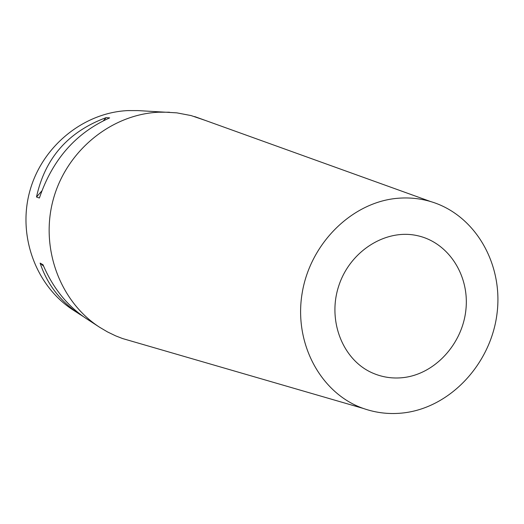 <?xml version="1.0" encoding="UTF-8"?>
<svg xmlns="http://www.w3.org/2000/svg" width="524" height="524" viewBox="0 0 524 524"><rect width="100%" height="100%" fill="white"/><g stroke="black" fill="none" stroke-linecap="round" stroke-linejoin="round"><path stroke-width="0.79" d="M205.611 120.52L191.129 115.581L176.811 112.857L138.015 110.603L127.889 110.59C83.617 112.562 41.985 146.255 29.763 191.306C17.39 236.324 36.143 286.169 73.203 310.077L83.44 316.647M169.514 112.228L158.674 112.215C111.271 114.356 66.489 150.748 53.278 199.395C39.903 248.003 59.978 301.7 99.645 327.277L107.525 331.934L115.739 335.891L122.518 338.53L133.725 341.786M99.645 327.277L86.584 318.782C67.465 306.101 52.944 288.089 43.007 264.744L40.106 263.1C47.265 284.558 60.594 301.713 80.093 314.564M39.385 198.026C52.413 159.65 75.836 132.939 109.66 117.887L106.149 117.625C68.172 131.721 44.959 158.183 36.497 196.998L39.385 198.026M36.497 196.998L41.743 191.018M103.497 120.638L106.149 117.625M43.61 266.166L40.106 263.1M403.277 377.608C392.555 378.806 382.297 377.26 372.492 372.983C342.86 360.132 327.218 320.858 338.701 286.071C349.855 251.173 385.599 228.595 417.124 235.61C448.236 242.18 469.543 275.126 465.934 309.448C462.594 343.796 435.097 374.018 403.277 377.608M404.115 412.84C390.144 414.536 376.573 413.082 363.394 408.471C321.042 393.779 293.61 343.672 302.158 293.126C310.378 242.54 353.261 201.177 399.026 198.183C409.873 197.424 420.405 198.544 430.617 201.55C475.307 214.709 503.603 264.266 496.962 314.059C490.647 363.892 450.627 407.122 404.115 412.84M430.617 201.55L194.627 116.564M363.394 408.471L122.518 338.53"/></g></svg>
